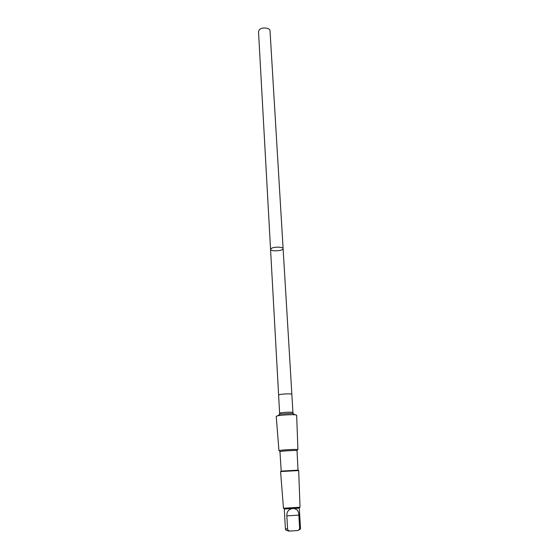 <?xml version="1.0" encoding="UTF-8"?>
<svg xmlns="http://www.w3.org/2000/svg" width="559" height="559" viewBox="0 0 559 559"><rect width="100%" height="100%" fill="white"/><g stroke="black" fill="none" stroke-linecap="round" stroke-linejoin="round"><path stroke-width="0.84" d="M271.499 248.308C274.427 246.61 283.315 246.868 283.106 248.629C283.525 250.97 270.402 251.725 270.556 249.356L271.499 248.308C274.427 246.61 283.315 246.868 283.106 248.629L270.032 30.85C270.13 27.761 261.947 26.881 259.334 29.718L258.51 31.514L270.556 249.356L271.499 248.308M298.744 529.988C300.008 529.666 300.588 528.996 300.49 527.976L299.296 508.138L284.3 509.004L285.39 528.849L287.585 528.996C287.92 530.365 288.786 531.043 290.17 531.029L297.29 530.568C298.66 530.393 299.435 529.611 299.617 528.213L298.834 515.125C298.806 511.282 297.206 509.116 294.034 508.641M279.64 394.619L278.606 395.08L279.612 413.283L280.66 412.898C283.832 412.214 293.244 411.92 292.944 412.514L291.854 394.319C292.14 393.585 282.784 393.815 279.64 394.619M277.816 415.77L276.237 416.343L278.934 450.645L280.422 450.33C284.957 449.716 298.443 449.122 297.919 449.555L296.654 415.169L295.096 414.785C291.512 414.443 281.436 415.023 277.816 415.77M298.024 470.182L297.011 450.596C297.423 450.226 285.363 450.764 281.296 451.309L279.954 451.581L281.198 471.153M298.199 470.14L281.023 471.125M282.009 471.461L280.583 471.635L283.462 508.215L300.036 507.258L298.688 470.587L282.009 471.461M291.728 508.781C288.248 509.668 286.627 512.03 286.851 515.88L287.585 528.996M300.49 527.976L299.617 528.213M293.412 413.842L292.553 413.367L280.157 414.072L279.311 414.659M290.17 531.029L288.241 531.043M286.851 515.88L298.834 515.125M291.854 394.298L283.106 248.629M278.613 395.066L270.556 249.356M277.739 415.784L280.101 414.086L279.57 413.96L279.612 413.283M295.096 414.785L292.553 413.367L293.07 413.178L292.944 412.514M296.871 450.54L297.598 449.674M280.087 451.511L279.262 450.736M281.261 471.076L280.835 471.579M297.954 470.112L298.436 470.566M299.156 508.103L299.799 507.327M284.433 508.956L283.706 508.257M288.556 530.596C286.592 530.826 285.537 530.246 285.39 528.849"/></g></svg>

